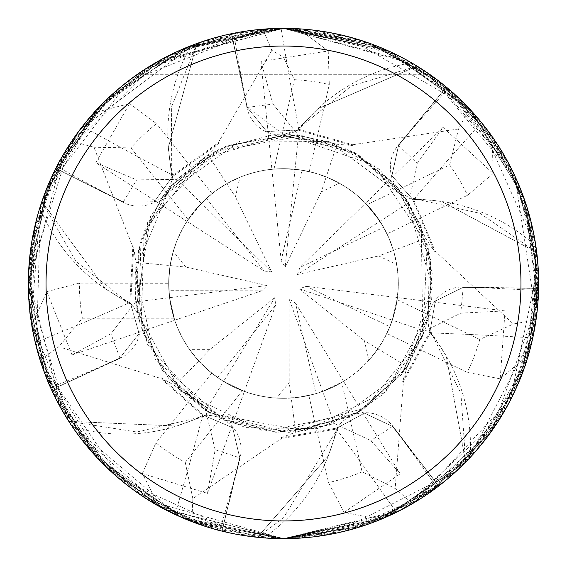 <?xml version="1.0" encoding="UTF-8"?>
<svg xmlns="http://www.w3.org/2000/svg" width="567" height="567" viewBox="0 0 567 567"><rect width="100%" height="100%" fill="white"/><g stroke="black" fill="none" stroke-linecap="round" stroke-linejoin="round"><path stroke-width="0.43" stroke-dasharray="2.83 2.13" d="M429.708 331.582L430.835 331.943L460.914 393.47L465.684 461.935A255.015 255.015 0 0 1 438.674 485.869L392.789 426.136A34.261 34.261 0 0 0 336.387 429.049A179.108 179.108 0 0 1 328.293 455.903L257.581 537.19A255.015 255.015 0 0 1 222.03 530.988L240.117 457.874A34.261 34.261 0 0 0 202.674 415.597A179.108 179.108 0 0 1 73.753 427.121A34.495 34.495 0 0 0 71.18 424.981L73.434 428.305C103.967 469.476 137.824 498.18 174.997 514.418C201.646 525.29 216.58 530.669 219.812 530.563L221.903 531.095L239.77 457.845L232.633 427.646L204.049 415.59L203.56 416.405L176.635 426.015L68.997 421.409A255.015 255.015 0 0 1 51.675 389.749L120.119 358.301A34.261 34.261 0 0 0 129.829 302.672A4310.419 1105.671 177.7 0 1 35.31 342.645C43.425 370.251 48.528 385.291 50.626 387.743L51.519 389.713L119.928 358.011L139.085 333.602L130.686 303.735L129.744 303.869L105.448 288.809A179.108 179.108 0 0 1 40.441 209.06A34.495 34.495 0 0 0 40.505 205.708A255.143 255.143 0 0 1 55.821 168.349L123.259 202.065L154.288 201.831L172.396 176.642L171.709 175.99L168.335 147.597L196.777 43.68A255.015 255.015 0 0 1 231.499 33.843L247.332 107.425L283.5 134.429L297.866 130.02L297.852 129.063L317.945 108.729A179.108 179.108 0 0 1 410.161 63.093A4225.298 1083.835 -79.5 0 1 409.934 61.881L283.5 28.357A255.143 255.143 0 0 1 538.643 283.5A255.143 255.143 0 0 1 283.5 538.643L396.39 512.306C421.501 498.251 435.024 489.923 436.951 487.329L438.674 486.025L392.541 426.391L364.482 413.137L337.237 427.972L337.578 428.865L328.293 455.903A179.108 179.108 0 0 1 265.016 537.027A4225.298 1083.835 74.8 0 1 265.746 538.019L283.5 538.636A255.143 255.143 0 0 1 28.357 283.5A255.143 255.143 0 0 1 283.5 28.357C336.855 28.797 385.532 44.106 429.538 74.277C385.532 44.106 336.855 28.797 283.5 28.357A255.143 255.143 0 0 1 538.643 283.5A255.143 255.143 0 0 1 283.5 538.636A255.143 255.143 0 0 1 28.357 283.5A255.143 255.143 0 0 1 283.5 28.357L281.062 28.364C252.343 30.136 236.545 31.766 233.682 33.269L231.57 33.694L247.255 107.439L266.788 131.558L297.774 130.013L266.788 131.558L247.255 107.439L231.471 33.715L279.453 28.385M297.845 130.254L297.944 129.07L351.235 86.056L416.922 66.169A255.015 255.015 0 0 1 446.264 87.183L398.608 145.443L391.932 175.749L412.45 199.038L413.187 198.429L441.615 201.462A179.108 179.108 0 0 1 534.787 245.1A4225.298 1083.835 -28 0 1 535.595 244.171C525.949 193.829 507.897 153.281 481.447 122.522C462.162 101.167 451.034 89.834 448.079 88.53L446.42 87.148L398.544 145.393L391.868 175.692L412.4 198.96L391.875 175.699L398.544 145.393L446.349 87.084L480.433 121.274M412.252 199.166L413.237 198.507L480.093 213.355L536.602 252.315A255.015 255.015 0 0 1 538.466 288.355L463.204 287.412L435.35 301.091L429.935 331.652L430.863 331.851L446.222 355.97A179.108 179.108 0 0 1 470.192 456.024A4225.298 1083.835 23.4 0 1 471.425 456.074C504.765 417.142 525.219 377.75 532.774 337.889C537.445 309.497 539.366 293.734 538.544 290.609L538.593 288.454L463.204 287.334L435.35 301.013L429.963 331.567L435.35 301.013L463.204 287.334L538.593 288.355L533.115 336.316M438.674 485.869L392.477 426.441L364.418 413.187L337.152 428.007L364.482 413.137L392.541 426.391L438.752 485.969L397.836 511.59M337.067 427.787L337.485 428.893L283.5 517.884L257.581 537.19M326.216 176.925L321.269 191.901L339.357 183.191L326.216 176.925L313.126 172.566L299.603 169.816L283.5 168.683A114.817 114.817 0 0 1 398.317 283.5A114.817 114.817 0 0 1 283.5 398.31L298.122 397.375L313.898 394.214L322.666 391.421L343.51 381.378L330.157 388.402L316.003 393.611L295.535 303.147L289.142 299.05L334.346 423.577L295.705 432.174L281.303 437.653L337.237 427.972M239.905 177.28L226.807 183.651L235.433 196.855L239.905 177.28A114.817 114.817 0 0 1 283.5 168.683L271.905 169.271L283.5 168.683L301.991 170.178L281.182 260.572L285.166 267.036L295.038 169.264M295.705 432.167L289.213 382.413L276.696 398.112L283.5 398.31A114.817 114.817 0 0 1 168.683 283.5A114.817 114.817 0 0 1 301.991 170.178M368.862 360.279L377.898 348.854L364.397 340.703L368.862 360.279A114.817 114.817 0 0 1 316.003 393.611M523.419 196.678L538.515 275.477L528.423 354.999L500.222 378.841L505.027 310.907L460.78 313.14L424.718 331.085L407.34 366.643L377.891 348.861L385.057 337.06L390.748 324.494L392.3 320.164L397.446 297.611L394.611 312.424L389.862 326.741L306.371 286.342L299.178 288.787L392.3 320.164L389.019 328.761L383.958 339.087L379.181 346.961L373.667 354.581L366.686 362.632L358.989 370.003L350.64 376.637L341.717 382.456L362.122 471.864L395.178 488.492L412.5 503.624L491.49 431.296L537.906 302.835L524.333 199.244L472.049 111.607L387.176 50.371L283.507 28.357C230.145 28.797 181.468 44.106 137.462 74.277L429.538 74.277L137.462 74.277C181.468 44.106 230.145 28.797 283.5 28.357L377.608 46.345M396.751 264.626L393.455 250.444L378.664 255.915L396.751 264.626A114.817 114.817 0 0 1 389.862 326.741M393.455 250.444L388.693 237.495L382.42 225.212L380.003 221.293L365.573 203.213L375.397 214.666L383.625 227.303L299.978 267.39L297.406 274.534L408.75 202.759L417.206 163.374L398.608 145.435M339.357 183.191A114.817 114.817 0 0 1 383.625 227.303M470.192 456.024A34.495 34.495 0 0 0 468.682 459.015A255.143 255.143 0 0 1 438.674 486.025M468.682 459.015L471.425 456.074M534.787 245.1A34.495 34.495 0 0 0 536.184 248.148A255.143 255.143 0 0 1 538.593 288.454M536.184 248.148L535.595 244.171M410.161 63.093A34.495 34.495 0 0 0 413.407 63.901A255.143 255.143 0 0 1 446.42 87.148M413.407 63.901L409.934 61.881M129.829 302.672A179.108 179.108 0 0 1 105.448 288.809L41.937 201.774A255.015 255.015 0 0 1 55.892 168.491L70.584 175.82L55.779 168.442L81.52 127.603M40.441 209.06A4225.298 1083.835 177.7 0 1 39.307 209.549C26.16 259.091 24.828 303.451 35.31 342.645M40.505 205.708L39.307 209.549M71.18 424.981A255.143 255.143 0 0 1 51.519 389.713M172.694 175.302A179.108 179.108 0 0 1 190.151 47.054A4225.298 1083.835 -130.9 0 1 189.066 46.473C142.133 67.083 106.617 93.697 82.513 126.328A4310.419 1105.671 -130.9 0 0 172.694 175.302A34.261 34.261 0 0 1 123.145 202.398L70.584 175.82L123.259 202.065L154.288 201.831L172.46 176.578L154.323 201.76L123.252 202.065L136.64 179.874L176.911 179.349L208.004 154.855L218.593 143.649L172.396 176.642M82.513 126.328C65.985 149.886 57.416 163.253 56.799 166.429L55.821 168.349M190.151 47.054A34.495 34.495 0 0 0 192.808 45.02L189.066 46.473M192.808 45.02A255.143 255.143 0 0 1 231.57 33.694M231.499 33.843L246.921 107.567A4308.201 1105.104 -79.5 0 1 233.682 33.269M134.018 247.084L132.827 246.95L93.938 147.257L71.768 141.14L34.821 226.396L31.731 324.898L60.676 407.786L117.794 477.506L194.07 522.455L283.493 538.636L361.193 526.523L432.834 490.37L489.867 433.535L526.885 360.066L538.586 278.255L523.086 195.778L481.929 123.11L417.135 66.148L317.945 108.729A179.108 179.108 0 0 0 299 129.411A4310.419 1105.671 -79.5 0 1 281.062 28.364M299 129.411A34.261 34.261 0 0 1 246.921 107.567M265.016 537.027A34.495 34.495 0 0 0 261.734 537.707A255.143 255.143 0 0 1 221.903 531.095M261.734 537.707L265.746 538.019M446.264 87.183L398.247 145.209A4308.201 1105.104 -28 0 1 448.079 88.53M297.944 129.07L317.945 108.729L416.922 66.169M481.447 122.522A4310.419 1105.671 -28 0 0 413.634 199.541A34.261 34.261 0 0 1 398.247 145.209M413.634 199.541A179.108 179.108 0 0 1 441.615 201.462L536.602 252.315M538.466 288.355L463.161 286.987A4308.201 1105.104 23.4 0 1 538.544 290.609M532.774 337.889A4310.419 1105.671 23.4 0 0 430.275 332.9A34.261 34.261 0 0 1 463.161 286.987M430.275 332.9A179.108 179.108 0 0 1 446.222 355.97L465.684 461.935M336.387 429.049A4310.419 1105.671 74.8 0 1 396.39 512.306M202.674 415.597A4310.419 1105.671 126.2 0 1 174.997 514.418M73.753 427.121A4225.298 1083.835 126.2 0 1 73.434 428.305M130.906 303.614L129.744 303.869L130.92 303.706M51.675 389.749L119.892 357.94L139.057 333.531L130.672 303.643L139.085 333.602L119.928 358.011L51.562 389.798L35.686 344.212M129.737 303.777L75.935 261.394L41.937 201.774M430.835 331.943L403.392 381.797L395.178 488.492M204.092 415.335L203.482 416.362L160.985 378.508L58.791 346.756L40.186 360.279L106.709 467.47L165.061 509.492L283.514 538.643L194.027 522.441M281.267 437.334L281.395 438.525L192.858 498.62L191.823 521.605A255.143 255.143 0 0 1 159.292 506.366L142.317 473.565L207.487 493.368L215.155 449.737L239.77 457.845L232.633 427.646L203.971 415.54L232.555 427.624L239.77 457.845L222.002 531.116L176.457 515.098M203.482 416.362L136.81 431.997L68.997 421.409M222.03 530.988L239.692 457.824M337.485 428.893L337.152 427.759M413.237 198.507L412.202 199.088M172.63 176.734L171.709 175.99L172.566 176.805M171.773 175.926L171.369 107.439L196.777 43.68M55.892 168.491L123.294 201.994M274.853 297.604L209.726 349.633L198.776 360.981L208.677 370.584L219.663 378.933L223.54 381.414L244.384 391.443L275.64 305.159L274.853 297.604L223.54 381.414L215.892 376.297L206.948 369.067L200.335 362.66L194.134 355.587L187.84 346.99L182.361 337.84L177.762 328.229L174.069 318.229A114.817 114.817 0 0 1 168.683 283.28L168.952 291.339L170.185 302.005L172.411 312.516L174.721 320.235L169.561 297.675L174.714 320.22L170.844 305.641L168.909 290.68L261.663 290.857L267.078 285.534L169.561 297.668L168.704 281.593L170.093 265.562L168.704 281.601L169.561 297.668L135.619 301.892L135.839 262.308L133.699 247.049L130.686 303.735M244.384 391.443L230.571 385.383L217.671 377.565L275.64 305.159M226.807 183.651L215.24 191.171L204.666 200.023L201.384 203.255L186.961 221.343L195.941 209.223L206.438 198.386L264.13 271.012L271.671 271.933L201.384 203.255L208.068 196.933L215.247 191.171L224.83 184.807L233.108 180.334L242.889 176.103L253.024 172.8L263.421 170.454L273.989 169.079A114.817 114.817 0 0 1 309.256 171.61L300.141 169.894L290.921 168.923L283.5 168.683L271.891 169.271L283.5 168.683A114.817 114.817 0 0 1 398.317 283.5A114.817 114.817 0 0 1 283.5 398.31L271.522 397.687L262.613 396.397L253.839 394.412L242.428 390.713A114.817 114.817 0 0 1 211.746 373.129L220.435 379.443L227.324 383.625L234.483 387.325L244.398 391.45L223.547 381.414L205.679 410.586L174.87 385.73L161.602 377.891L204.049 415.59M173.275 251.358L170.093 265.569L185.792 267.057L173.275 251.358A114.817 114.817 0 0 1 206.438 198.386M209.726 349.633L189.647 349.633A114.817 114.817 0 0 1 168.909 290.68M189.647 349.633L198.776 360.981L174.877 385.73M276.696 398.112A114.817 114.817 0 0 1 217.671 377.565M343.51 381.378L295.535 303.147M289.142 299.05L289.213 382.413M412.4 198.96L434.287 251.337L425.725 238.516L393.455 250.458L396.049 260.792L397.991 274.867L398.296 285.52L397.169 299.681A114.817 114.817 0 0 1 386.85 333.509L391.074 323.629L393.618 315.982L395.631 308.179L397.446 297.597L306.371 286.342M299.178 288.787L364.397 340.703M493.162 173.509L467.562 195.282L387.034 233.873L381.945 224.419L377.558 217.657L370.995 209.152L365.566 203.199L299.978 267.39M297.406 274.534L378.664 255.915M271.905 169.271L281.182 260.572M285.166 267.036L321.269 191.901M135.846 262.315L170.093 265.562L173.176 251.691L176.606 241.599L182.595 228.714L188.109 219.592A114.817 114.817 0 0 1 212.079 193.595L205.956 198.826L198.379 206.445L193.184 212.604L186.954 221.357L264.13 271.012M271.671 271.933L235.433 196.855M174.714 320.22L261.663 290.857M267.078 285.534L185.792 267.057M273.989 169.079L294.393 79.671L283.5 57.196L271.827 50.35L262.84 29.193M336.968 532.973L283.507 538.636L164.48 509.18L74.922 430.438L31.242 321.737L40.406 206.027L98.091 108.212L148.086 67.246L262.79 29.193A255.143 255.143 0 0 1 283.5 28.357L308.583 29.59M29.675 257.624L50.257 180.072L93.86 112.812L129.616 103.563L95.802 162.686L186.954 221.357L201.377 203.255L176.911 179.349M380.301 519.563A255.143 255.143 0 0 0 412.5 503.624A255.143 255.143 0 0 1 380.301 519.563L344.077 512.384L328.548 482.581L308.838 395.483L316.634 393.427L326.762 389.848L334.112 386.552L343.524 381.371L322.673 391.421L313.905 394.214L298.114 397.375L283.5 398.31A114.817 114.817 0 0 1 168.683 283.5A114.817 114.817 0 0 1 283.5 168.683L295.031 169.264L306.407 170.993L317.548 173.849L329.505 178.3L339.059 183.021L348.138 188.605L356.657 195.005L367.026 204.722L449.645 164.933L458.505 129.007L469.405 108.751L390.294 51.767L283.5 28.35L395.071 54.042M179.158 516.331L70.988 424.69M61.605 409.431L28.456 276.264M379.925 47.274L446.116 86.893L497.656 144.805M502.49 152.566L531.088 221.867L538.31 296.548M537.509 307.562L519.904 379.465L482.375 443.33M474.147 453.054L418.127 500.229L350.973 529.557M400.479 510.243L283.5 538.636L367.331 524.475L443.911 481.9L501.675 415.781L533.979 332.056L535.446 243.229L508.23 162.701L443.628 84.859L370.067 43.489L283.507 28.357L347.302 36.458M423.053 497.089L356.317 528.026L283.5 538.643L261.394 537.679M243.604 535.503L118.829 478.385M105.008 465.812L57.217 401.365L31.809 325.345L46.877 291.622L72.016 354.921L110.919 333.708L135.619 301.892M317.669 30.653L389.685 51.498L452.572 92.414M460.688 99.912L505.927 158.505L532.463 227.665M534.936 240.16L536.885 313.374L517.947 384.157M511.888 397.24L414.527 502.426M159.292 506.366A255.143 255.143 0 0 0 191.823 521.605L283.507 538.65L376.204 521.201L456.867 470.688L514.234 392.399L538.324 296.293L523.908 198.046L471.042 110.508L386.361 50.009L283.486 28.35L329.47 32.532M314.756 536.715L282.529 538.636M269.8 538.274L197.989 523.88L133.195 489.668M121.785 480.844L40.902 362.526M36.408 347.089L40.611 205.382M46.692 188.528L130.141 79.593M145.471 68.912L268.956 28.768M294.776 28.605L369.953 43.453L437.483 80.053M441.402 83.087L493.907 139.184L527.381 208.528L538.622 286.441L525.46 364.453M522.398 373.072L486.054 438.638L432.167 490.852M362.419 526.126L283.5 538.636L382.278 518.741L465.996 461.8L521.817 374.61L538.522 275.697L516.969 180.59L459.334 98.623L376.268 45.821L283.5 28.357L413.704 64.078M383.93 518.04L283.5 538.636L182.432 517.77M406.383 59.896L464.841 104.016L508.379 162.963M514.829 175.855L536.361 317.555M533.71 333.41L468.448 459.263M455.655 471.808L333.205 533.753M299.121 538.161L283.5 538.636L344.623 531.208L429.233 492.929L500.852 417.128L532.158 340.668L537.218 256.582L513.872 173.842L442.813 84.207L368.054 42.773L283.5 28.357L203.305 41.285L133.791 76.899L79.061 130.849L41.866 201.583A255.143 255.143 0 0 1 55.779 168.442M417.135 66.148A255.143 255.143 0 0 1 446.349 87.084M489.817 133.394L525.077 201.427L538.558 277.036M538.636 281.997L527.416 358.337L493.786 427.986M492.34 430.069L438.986 485.784L371.066 523.143M365.212 41.788L436.236 79.118L492.106 136.59L493.17 173.509L443.047 127.391L417.206 163.374M433.982 251.443L435.109 251.053L513.404 323.998L536.035 319.887L535.298 242.272L511.2 168.385L429.729 74.419L360.569 40.271L283.5 28.357L188.18 46.827L107.631 98.651L51.93 176.38L28.633 271.614L43.694 370.62L96.39 456.952L180.781 517.047L283.493 538.636L383.838 518.082L465.663 462.14A255.143 255.143 0 0 1 438.752 485.969M343.574 35.53L467.782 107.035M478.527 118.992L536.233 248.488M538.062 266.313L510.144 400.671M500.966 416.943L403.647 508.578M158.93 60.832L283.5 28.357L190.399 45.948L108.914 97.446L52.114 175.99L28.626 271.806L43.595 370.336L96.681 457.271L181.759 517.473L283.5 538.636L388.806 515.892L476.691 450.155L527.26 358.847L536.743 252.464A255.143 255.143 0 0 1 538.593 288.355M529.493 351.214L498.287 421.196L447.576 478.888M443.748 482.035L377.069 520.86L301.644 537.991M428.787 73.76L516.424 179.356M276.483 28.449L283.5 28.357L156.62 62.143L62.739 155.571L28.378 286.668L68.798 421.338A255.143 255.143 0 0 1 51.562 389.798M68.798 421.338L176.635 426.015L203.56 416.405L204.17 415.384M250.444 30.505L283.493 28.357L179.902 50.335L97.177 109.19L45.828 190.703L28.357 283.266L44.502 372.817L90.295 450.141L156.896 505.013L257.404 537.296A255.143 255.143 0 0 1 222.002 531.116M257.404 537.296L328.293 455.903L337.578 428.865L281.395 438.525M465.663 462.14L446.222 355.97L430.863 331.851L429.736 331.497M536.743 252.464L441.615 201.462L413.187 198.429L435.109 251.046M352.263 145.861L352.66 144.734L297.852 129.063L297.753 130.247M185.303 48.011L283.5 28.357L196.891 43.503A255.143 255.143 0 0 1 231.471 33.715M196.891 43.503L168.335 147.597L171.709 175.99L218.132 142.912L271.827 50.35M41.866 201.583L105.448 288.809L129.744 303.869L132.827 246.95M32.489 329.221L30.235 252.627L50.895 178.648M52.979 174.147L96.213 110.232L156.733 62.072M210.102 39.137L283.5 28.357A255.143 255.143 0 0 1 298.71 28.811L328.229 50.995L260.926 61.427L272.947 104.066L298.469 135.23L337.011 144.259L352.369 145.556L297.774 130.013M352.66 144.734L458.505 129M402.386 381.159L403.392 381.797M407.34 366.651L402.655 381.336L429.963 331.567M225.262 35.09L283.493 28.357L183.467 48.783L101.585 104.597L46.884 188.053L28.378 286.824L49.946 386.205L106.164 466.939L187.323 519.819L283.514 538.65L150.73 501.377M143.012 496.479L87.176 446.449L48.266 382.3M44.205 372.023L28.867 299.603L34.97 225.779M38.159 213.447L68.168 146.64L115.944 91.081M127.086 81.924L260.437 29.399M161.836 377.665L160.985 378.508M162.743 508.252L101.458 462.261L56.502 399.983M54.276 395.546L31.263 321.9L31.348 244.554M31.745 242.052L55.637 168.704L100.628 105.575M107.12 99.133L168.321 55.835L239.522 32.17M215.155 449.737L205.679 410.586M344.077 512.384L400.189 473.785L370.853 440.58L334.346 423.577M214.078 529.011L283.5 538.636L233.037 533.597M228.189 532.576L156.258 504.644L95.837 456.357M94.136 454.486L51.682 390.075L30.377 315.543M29.392 306.449L33.694 231.598L59.585 161.184M65.092 151.602L112.146 94.455L173.672 53.206M408.757 202.759L425.732 238.516M203.518 525.779L137.327 492.617L83.42 441.821M75.765 431.636L42.242 366.516L28.598 294.528M28.378 280.112L70.457 143.104M79.72 129.963L193.134 44.892M218.763 143.926L218.132 142.912M95.802 162.686L136.64 179.874M91.252 115.753L149.731 66.24L220.45 36.267M130.927 147.902L93.938 147.257M188.109 219.592L130.934 147.895A204.113 204.113 0 0 1 156.535 123.677L212.079 193.595M337.011 144.259L326.223 176.925M174.069 318.229L82.364 318.229L58.798 346.756M400.189 473.785L343.524 381.371M185.253 462.417L192.858 498.62M242.428 390.713L185.246 462.41A204.113 204.113 0 0 1 155.939 442.841L211.746 373.129M469.405 108.751A255.143 255.143 0 0 1 492.106 136.59A255.143 255.143 0 0 0 469.405 108.751M443.047 127.391L365.566 203.199L380.003 221.293L382.42 225.205L388.7 237.502L393.455 250.458M397.169 299.681L479.788 339.47L513.404 323.998M71.768 141.14A255.143 255.143 0 0 1 93.86 112.812A255.143 255.143 0 0 0 71.768 141.14M129.616 103.563L156.535 123.677M208.004 154.848L226.821 183.651M207.487 493.368L244.398 391.45M142.324 473.565L155.939 442.841M46.877 291.622L79.387 283.117L168.683 283.28M40.186 360.279A255.143 255.143 0 0 1 31.809 325.345A255.143 255.143 0 0 0 40.186 360.279M505.027 310.907L397.446 297.597L392.3 320.164L424.718 331.085M341.717 382.456A114.817 114.817 0 0 1 308.838 395.483M367.026 204.722A114.817 114.817 0 0 1 387.034 233.873M500.214 378.841L467.236 372.399L386.85 333.509M536.035 319.887A255.143 255.143 0 0 1 528.423 354.999A255.143 255.143 0 0 0 536.035 319.887M295.031 169.264L298.469 135.23M260.926 61.427L271.891 169.271M328.229 50.995L329.292 84.582L309.256 171.61M72.016 354.921L174.721 320.235M120.119 358.301A4308.201 1105.104 177.7 0 1 50.626 387.743M123.145 202.398A4308.201 1105.104 -130.9 0 1 56.799 166.429M392.789 426.136A4308.201 1105.104 74.8 0 1 436.951 487.329M240.117 457.874A4308.201 1105.104 126.2 0 1 219.812 530.563M119.885 357.94L110.912 333.708M247.332 107.418L272.954 104.066M463.211 287.419L460.78 313.14M392.484 426.441L370.853 440.58M283.5 28.357A255.143 255.143 0 0 1 298.71 28.811M362.122 471.864A204.113 204.113 0 0 1 328.548 482.581M449.645 164.933A204.113 204.113 0 0 1 467.562 195.282M82.364 318.229A204.113 204.113 0 0 1 79.387 283.117M479.788 339.47A204.113 204.113 0 0 1 467.236 372.399M294.393 79.671A204.113 204.113 0 0 1 329.292 84.582M135.768 263.988L142.572 331.872L168.413 378.104L208.975 412.528L275.838 432.288L329.193 425.307L403.817 371.378L432.465 286.484L405.646 198.174L328.513 141.466L240.33 140.892L162.531 196.515L140.992 240.011L138.738 318.739M335.388 143.812L272.394 134.918L219.72 148.859L171.581 185.118L140.141 242.931L135.137 297.165L147.774 344.963L208.38 412.181L287.703 432.43L352.603 415.476L383.412 394.03L422.762 336.429L421.288 226.8L402.811 194.24L355.658 153.133L281.352 134.521M408.134 365.169L431.459 301.056L428.241 248.19L406.631 199.577L354.942 152.75L302.091 135.669L213.362 152.048L147.675 222.271L137.257 311.963L180.611 391.258L263.641 431.161L356.239 413.527L401.883 373.986L429.219 314.557M176.139 386.836L229.04 422.181L277.667 432.373L365.474 407.914L422.847 336.231L427.213 244.186L373.752 164.954L284.478 134.514L201.193 159.299L144.231 230.542L141.02 327.046L168.597 378.366L220.797 418.652M297.356 431.863L358.415 412.287L401.344 374.645L428.262 318.831L429.354 253.059L408.155 201.902L378.926 169.065L329.689 141.856L294.727 134.918L216.275 150.538L170.717 186.139L135.066 270.636L155.33 359.464L223.703 419.963L288.908 432.408L350.073 416.788M425.066 236.971L392.74 182.177L349.003 149.681L290.637 134.655L225.843 146.116L177.173 179.137L150.574 216.183L136.399 307.25L161.616 369.174L210.697 413.492L304.585 430.991L385.992 391.641L430.048 310.376L430.566 259.594L398.636 188.931M206.643 155.833L160.411 199.541L138.468 249.416L136.803 309.66L162.396 370.286L205.708 410.558L245.596 427.596L316.988 428.666L362.703 409.721L406.482 367.607L425.881 327.421L432.167 273.507L420.09 224.008L397.871 187.989L357.692 154.302L289.588 134.613L227.282 145.506L165.692 192.291"/><path stroke-width="0.85" d="M268.956 28.768L283.514 28.35A255.143 255.143 0 0 1 538.643 283.5A255.143 255.143 0 0 1 283.5 538.643A255.143 255.143 0 0 1 28.357 283.5A255.143 255.143 0 0 1 283.5 28.357L298.71 28.811M283.5 46.033A237.467 237.467 0 0 1 520.967 283.5A237.467 237.467 0 0 1 283.5 520.96A237.467 237.467 0 0 1 46.033 283.5A237.467 237.467 0 0 1 283.5 46.033M194.027 522.441L179.158 516.331M70.988 424.69L61.605 409.431M28.456 276.264L29.675 257.624M377.608 46.345L379.925 47.274M497.656 144.805L502.49 152.566M538.31 296.548L537.509 307.562M482.375 443.33L474.147 453.054M350.973 529.557L336.968 532.973M261.394 537.679L243.604 535.503M118.829 478.385L105.008 465.812M308.583 29.59L317.669 30.653M452.572 92.414L460.688 99.912M532.463 227.665L534.936 240.16M517.947 384.157L511.888 397.24M414.527 502.426L400.479 510.243M282.529 538.636L269.8 538.274M133.195 489.668L121.785 480.844M40.902 362.526L36.408 347.089M40.611 205.382L46.692 188.528M130.141 79.593L145.471 68.912M279.453 28.385L294.776 28.605M437.483 80.053L441.402 83.087M525.46 364.453L522.398 373.072M432.167 490.852L423.053 497.089M182.432 517.77L159.313 506.374M395.071 54.042L406.383 59.896M508.379 162.963L514.829 175.855M536.361 317.555L533.71 333.41M468.448 459.263L455.655 471.808M333.205 533.753L314.756 536.715M480.433 121.274L489.817 133.394M538.558 277.036L538.636 281.997M493.786 427.986L492.34 430.069M371.066 523.143L362.419 526.126M347.302 36.458L365.212 41.788M397.836 511.59L383.93 518.04M329.47 32.532L343.574 35.53M467.782 107.035L478.527 118.992M536.233 248.488L538.062 266.313M510.144 400.671L500.966 416.943M403.647 508.578L380.322 519.556M533.115 336.316L529.493 351.214M447.576 478.888L443.748 482.035M301.644 537.991L299.121 538.161M413.704 64.078L428.787 73.76M516.424 179.356L523.419 196.678M35.686 344.212L32.489 329.221M50.895 178.648L52.979 174.147M156.733 62.072L158.93 60.832M150.73 501.377L143.012 496.479M48.266 382.3L44.205 372.023M34.97 225.779L38.159 213.447M115.944 91.081L127.086 81.924M260.437 29.399L276.483 28.449M176.457 515.098L162.743 508.252M56.502 399.983L54.276 395.546M31.348 244.554L31.745 242.052M100.628 105.575L107.12 99.133M239.522 32.17L250.444 30.505M233.037 533.597L228.189 532.576M95.837 456.357L94.136 454.486M30.377 315.543L29.392 306.449M59.585 161.184L65.092 151.602M173.672 53.206L185.303 48.011M214.078 529.011L203.518 525.779M83.42 441.821L75.765 431.636M28.598 294.528L28.378 280.112M70.457 143.104L79.72 129.963M193.134 44.892L210.102 39.137M81.52 127.603L91.252 115.753M220.45 36.267L225.262 35.09"/></g></svg>
